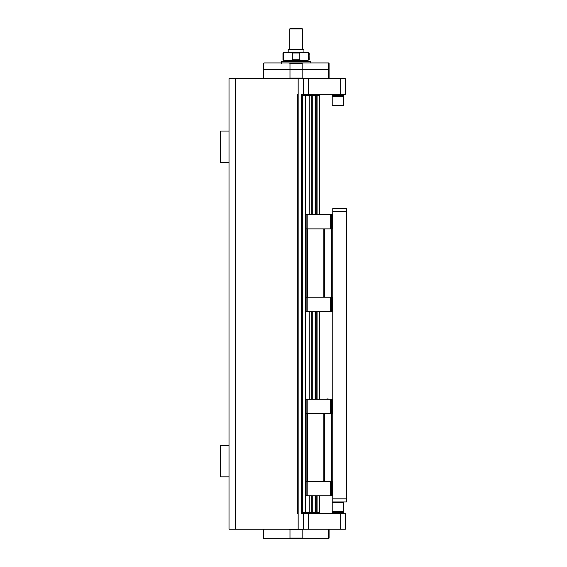 <?xml version="1.0" encoding="UTF-8"?>
<svg xmlns="http://www.w3.org/2000/svg" width="567" height="567" viewBox="0 0 567 567"><rect width="100%" height="100%" fill="white"/><g stroke="black" fill="none" stroke-linecap="round" stroke-linejoin="round"><path stroke-width="0.85" d="M263.591 529.217L263.067 529.741L263.634 529.741A70.712 50.002 90 0 1 264.3 529.217M289.319 529.217A70.712 50.002 90 0 1 289.985 529.741L289.985 538.126A70.712 50.002 90 0 1 289.319 538.65L263.591 538.65L263.067 538.126L263.634 538.126L263.634 529.741M264.3 538.65A70.712 50.002 90 0 1 263.634 538.126M289.985 529.741L302.161 529.741A70.712 50.002 -90 0 1 302.828 529.217M289.985 538.126L302.161 538.126L302.161 529.741M289.319 538.65L302.828 538.65A70.712 50.002 -90 0 1 302.161 538.126M327.846 529.217A70.712 50.002 -90 0 1 328.513 529.741L328.513 538.126A70.712 50.002 -90 0 1 327.846 538.65L302.828 538.65M328.513 529.741L329.08 529.741L328.555 529.217M328.513 538.126L329.08 538.126L329.08 529.741M327.846 538.65L329.08 538.126M229.011 162.474L220.627 162.474L220.627 131.041L229.011 131.041L229.011 529.217L308.278 529.217L308.278 513.504L301.311 513.504L301.311 95.412L312.75 95.412L312.75 214.758M340.661 513.504L340.661 529.217L345.324 529.217L345.324 513.504L308.278 513.504M340.661 529.217L308.278 529.217M302.828 78.65A70.712 50.002 -90 0 1 302.161 78.126L302.161 63.454A70.712 50.002 -90 0 1 302.828 62.93L328.555 62.93L329.08 63.454L329.08 69.217L263.067 69.217L263.067 78.126L263.634 78.126L263.634 69.217L289.985 69.217L289.985 78.126A70.712 50.002 90 0 1 289.319 78.65M329.08 63.454L328.513 63.454L328.513 78.126A70.712 50.002 -90 0 1 327.846 78.65M327.846 62.93A70.712 50.002 -90 0 1 328.513 63.454M328.555 78.65L329.08 78.126L328.513 78.126M329.08 78.126L329.08 69.217L289.985 69.217L289.985 63.454L302.161 63.454M302.828 62.93L289.319 62.93A70.712 50.002 90 0 1 289.985 63.454M302.161 78.126L289.985 78.126M264.3 78.65A70.712 50.002 90 0 1 263.634 78.126M263.634 63.454L263.067 63.454L263.067 69.217L263.634 69.217L263.634 63.454A70.712 50.002 90 0 1 264.3 62.93L289.319 62.93M264.3 62.93L263.067 63.454M285.073 60.308L285.073 60.832L307.073 60.832L307.073 60.308M291.481 52.447L292.324 52.972L292.324 59.783L291.481 60.308L283.5 60.308L282.976 59.783L282.976 52.972L283.5 52.447L307.775 52.447L308.625 52.972L308.625 59.783L309.171 59.783L309.114 55.127M309.1 55.346L309.079 56.119M307.775 52.447L308.646 52.447L309.171 52.972L308.625 52.972M282.976 52.972L284.372 52.447M282.976 59.783L283.521 59.783L283.521 52.972M284.372 60.308L283.521 59.783M292.324 52.972L299.823 52.972L300.673 52.447M292.324 59.783L299.823 59.783L299.823 52.972M291.481 60.308L300.673 60.308L299.823 59.783M308.625 59.783L307.775 60.308L300.673 60.308M307.775 60.308L309.171 59.783M285.598 60.832L285.598 61.356M310.744 62.93L310.744 61.356L281.402 61.356L281.402 63.454M301.835 28.35L290.311 28.35L289.787 28.874L302.36 28.874L301.835 28.35M302.36 49.308L302.36 28.874M303.409 49.308L288.738 49.308L288.213 49.832L303.933 49.832L303.409 49.308M303.933 52.447L303.933 49.832M301.311 95.412L301.311 94.363L308.278 94.363L308.278 78.65L229.011 78.65L229.011 131.041M308.278 78.65L340.661 78.65L340.661 94.363L345.324 94.363L345.324 78.65L340.661 78.65M332.227 95.412L343.751 95.412L343.226 95.936L332.751 95.936L332.227 94.363M332.751 95.936L332.227 96.461L343.751 96.461L343.751 105.37L332.227 105.37L332.227 96.461M332.751 105.887L332.227 105.37L332.751 105.887L343.226 105.887L343.751 105.37L343.751 96.461L343.226 95.936M332.751 501.972L346.373 501.972L346.373 498.832L332.751 498.832L332.751 501.972L332.227 502.497L343.751 502.497L343.226 501.972L343.751 502.497L343.751 511.406L332.227 511.406L332.227 502.497L332.751 501.972M346.373 498.832L346.373 208.578L332.751 208.578L332.751 498.832M332.751 211.725L346.373 211.725M332.538 228.905L332.538 214.758L306.13 214.758L306.13 228.905L332.751 228.905M306.13 228.905L306.13 311.375L332.538 311.375L332.538 297.228M307.179 311.375L307.179 297.228L332.751 297.228M330.653 297.228L330.653 311.375M331.702 311.375L331.702 214.758M306.13 297.228L307.179 297.228M307.704 297.228L307.704 228.905M307.179 214.758L307.179 228.905M324.367 228.905L324.367 297.228M323.842 297.228L323.842 228.905M328.995 214.758L326.989 214.446M330.653 228.905L330.653 214.758M319.653 214.758L319.653 95.412L312.75 95.412M319.653 399.182L319.653 311.375M319.419 214.758L319.419 95.412M319.419 399.182L319.419 311.375M301.311 512.455L319.419 512.455L319.419 495.792M317.073 512.455L317.073 495.792M317.073 399.182L317.073 311.375M317.073 214.758L317.073 95.412M316.825 214.758L316.825 95.412M315.429 512.455L315.429 495.792M315.429 399.182L315.429 311.375M315.429 214.758L315.429 95.412M316.825 512.455L316.825 495.792M316.825 399.182L316.825 311.375M332.538 481.645L332.538 495.792L306.13 495.792L306.13 399.182L331.702 399.182L331.702 413.329L306.13 413.329M307.179 495.792L307.179 481.645L332.751 481.645M330.653 481.645L330.653 495.792M331.702 495.792L331.702 413.329L332.751 413.329M306.13 481.645L307.179 481.645M332.538 413.329L332.538 399.182L331.702 399.182M307.704 481.645L307.704 413.329M307.179 399.182L307.179 413.329M324.367 413.329L324.367 481.645M323.842 481.645L323.842 413.329M328.995 399.182L326.989 398.87M330.653 413.329L330.653 399.182M319.419 512.455L319.653 495.792M315.181 512.455L315.181 495.792M315.181 399.182L315.181 311.375M315.181 214.758L315.181 95.412M312.75 512.455L312.75 495.792M312.75 399.182L312.75 311.375M311.779 512.455L311.779 495.792M311.779 399.182L311.779 311.375M311.779 214.758L311.779 95.412M309.235 512.455L309.235 495.792M309.235 399.182L309.235 311.375M309.235 214.758L309.235 95.412M305.556 512.455L305.556 95.412M302.417 512.455L302.417 95.412M303.621 78.65L303.621 95.412M303.621 512.455L303.621 529.217M229.011 445.393L220.627 445.393L220.627 476.826L229.011 476.826M298.171 529.217L298.171 78.65M298.171 513.504L297.335 513.504L297.335 94.363L298.171 94.363M343.751 502.497L343.751 511.406L343.226 511.93L332.751 511.93L332.227 511.406M343.226 511.93L343.751 512.455L332.227 512.455L332.227 513.504M332.751 511.93L332.227 512.455M308.278 94.363L340.661 94.363M235.298 529.217L235.298 78.65M263.067 538.126L263.067 529.741M317.031 94.363L317.031 95.412M263.591 78.65L263.067 78.126M309.171 54.545L309.171 52.972M306.556 60.832L306.556 61.356M289.787 49.308L289.787 28.874M288.213 52.447L288.213 49.832M306.556 513.504L306.556 512.455M343.751 95.412L343.751 94.363M343.226 105.887L343.751 105.37M343.751 512.455L343.751 513.504"/></g></svg>
